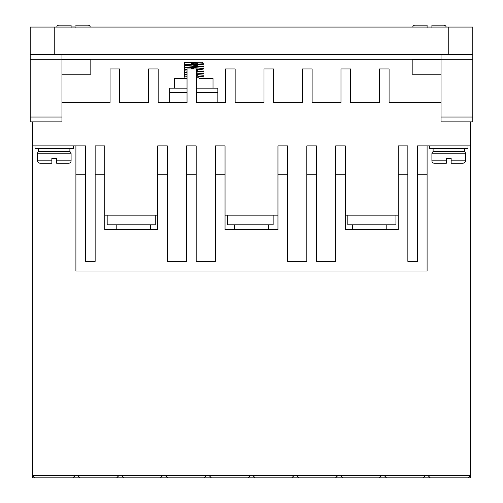 <?xml version="1.0" encoding="UTF-8"?>
<svg xmlns="http://www.w3.org/2000/svg" width="503" height="503" viewBox="0 0 503 503"><rect width="100%" height="100%" fill="white"/><g stroke="black" fill="none" stroke-linecap="round" stroke-linejoin="round"><path stroke-width="0.75" d="M465.583 160.815L451.147 160.815L451.147 163.224L463.175 163.224L451.147 163.224L451.147 158.407L446.337 158.407L446.337 163.224L434.309 163.224A2.408 2.408 0 0 1 431.907 160.815L431.907 153.761A2.408 2.408 0 0 1 433.108 151.673L464.382 151.673A2.408 2.408 0 0 1 465.583 153.761L465.514 161.381L464.879 162.519L463.175 163.224M37.417 153.761A2.408 2.408 0 0 1 38.618 151.673L69.892 151.673A2.408 2.408 0 0 1 71.093 153.761L71.093 160.815A2.408 2.408 0 0 1 68.691 163.224L56.663 163.224L56.663 158.407L51.853 158.407L51.853 163.224L39.825 163.224L51.853 163.224L51.853 160.815L37.417 160.815L37.417 153.761L71.093 153.761M419.879 25.15L415.069 25.15A2.408 2.408 0 0 0 412.712 27.074A2.408 2.408 0 0 1 415.069 25.15L427.097 25.15L427.097 27.074M63.875 25.15L59.065 25.15A2.408 2.408 0 0 0 56.707 27.074A2.408 2.408 0 0 1 59.065 25.15L71.093 25.15L71.093 27.074M75.903 25.848L75.903 25.15L87.931 25.15A2.408 2.408 0 0 1 90.288 27.074M71.093 25.848L71.093 26.917L75.903 26.917M71.093 27.558L71.093 25.15M427.097 27.558L427.097 25.15M429.499 145.901L429.499 148.31L467.985 148.31L467.985 145.901M35.015 145.901L35.015 148.31L73.501 148.31L73.501 145.901M213.014 88.17L213.014 78.55L199.131 78.55M187.034 78.55L174.528 78.55L174.528 88.17M386.203 229.613L386.203 224.797M352.528 229.613L352.528 224.797M268.338 229.613L268.338 224.797M234.662 229.613L234.662 224.797M150.472 229.613L150.472 224.797M116.797 229.613L116.797 224.797M464.382 151.673L464.382 148.31M433.108 151.673L433.108 148.31M69.892 151.673L69.892 148.31M38.618 151.673L38.618 148.31M193.774 62.196L199.377 62.196L184.148 63.038L184.148 62.554L188.147 62.196L184.513 62.46M203.023 63.661L202.646 62.196L188.147 62.196M184.148 65.44L184.148 64.962L185.437 64.761L203.394 63.755L203.394 64.239L202.105 64.441L184.576 65.56M184.148 67.848L184.148 67.364L185.437 67.163L203.394 66.163L203.394 66.641L202.105 66.842L184.576 67.962M187.034 69.948L184.148 70.25L184.148 69.772L187.034 69.471M196.654 69.056L203.394 68.565L203.394 69.049L202.105 69.251L196.654 69.54M187.034 72.357L184.148 72.658L184.148 72.174L187.034 71.872M196.654 71.464L203.394 70.973L203.394 71.457L202.105 71.652L196.654 71.942M187.034 74.758L184.148 75.06L184.148 74.582L187.034 74.281M196.654 73.866L203.394 73.381L203.394 73.859L202.105 74.06L196.654 74.35M198.389 76.676L203.394 76.267L203.394 75.783L196.654 76.267M187.034 76.682L184.148 76.984L184.148 78.55M203.394 63.755L202.967 63.642M197.421 63.303L193.768 63.158M184.148 63.038L184.576 63.152M191.335 63.541L193.768 63.636M203.394 66.163L202.967 66.044M197.421 65.711L193.768 65.56M191.335 65.95L193.768 66.044M203.394 68.565L202.967 68.452M197.421 68.112L193.768 67.968M191.335 68.351L193.768 68.446M203.394 70.973L202.967 70.854M197.421 70.521L196.654 70.483M184.148 70.25L184.576 70.37M203.394 73.381L202.967 73.262M197.421 72.922L196.654 72.891M184.148 72.658L184.576 72.778M203.394 75.783L202.967 75.664M197.421 75.331L196.654 75.299M184.148 75.06L184.576 75.18M196.654 77.707L198.471 77.783M202.979 78.078L203.394 78.55M61.951 54.494L61.951 59.31L441.049 59.31L441.049 121.845L472.801 121.845L472.801 54.494L30.199 54.494L30.199 121.845L61.951 121.845L61.951 59.31L30.199 59.31M472.801 59.31L441.049 59.31L441.049 54.494M441.049 59.788L412.183 59.788L412.183 74.218L441.049 74.218M441.049 102.606L389.089 102.606L389.089 68.93L379.469 68.93L379.469 102.606L350.604 102.606L350.604 68.93L340.984 68.93L340.984 102.606L312.118 102.606L312.118 68.93L302.498 68.93L302.498 102.606L273.632 102.606L273.632 68.93L264.006 68.93L264.006 102.606L235.146 102.606L235.146 68.93L225.52 68.93L225.52 102.606L196.654 102.606L196.654 68.93L187.034 68.93L187.034 102.606L158.168 102.606L158.168 68.93L148.548 68.93L148.548 102.606L119.683 102.606L119.683 68.93L110.063 68.93L110.063 102.606L61.951 102.606M32.607 121.845L32.607 145.901L85.529 145.901L85.529 261.365L95.149 261.365L95.149 174.767L104.769 174.767L104.769 145.901L95.149 145.901L95.149 174.767M104.769 215.177L157.691 215.177M167.31 174.767L157.691 174.767L157.691 145.901L167.31 145.901L167.31 261.365L186.556 261.365L186.556 174.767L196.176 174.767L196.176 145.901L186.556 145.901L186.556 174.767M196.176 174.767L196.176 261.365L215.416 261.365L215.416 145.901L225.042 145.901L225.042 229.613L277.958 229.613L277.958 174.767L287.584 174.767L287.584 261.365L306.824 261.365L306.824 174.767L316.444 174.767L316.444 145.901L306.824 145.901L306.824 174.767M225.042 215.177L277.958 215.177M277.958 174.767L277.958 145.901L287.584 145.901L287.584 174.767M316.444 174.767L316.444 261.365L335.69 261.365L335.69 145.901L345.31 145.901L345.31 229.613L398.231 229.613L398.231 174.767L407.851 174.767L407.851 261.365L417.471 261.365L417.471 174.767L427.097 174.767L427.097 145.901L470.393 145.901L470.393 121.845M345.31 215.177L398.231 215.177M398.231 174.767L398.231 145.901L407.851 145.901L407.851 174.767M417.471 174.767L417.471 145.901L427.097 145.901M61.951 74.218L90.817 74.218L90.817 59.788L61.951 59.788M54.255 54.494L54.255 27.074L30.199 27.074L30.199 54.494M472.801 54.494L472.801 27.074L448.745 27.074L448.745 54.494M467.985 477.85L423.08 477.85L425.481 475.442L470.393 475.442L467.985 477.85L470.393 477.85L470.393 145.901M425.481 475.442L32.607 475.442L32.607 477.85L35.015 477.85L32.607 475.442L32.607 145.901M217.824 102.606L217.824 88.17L196.654 88.17M187.034 88.17L169.718 88.17L169.718 102.606M335.69 174.767L345.31 174.767M215.416 174.767L225.042 174.767M157.691 174.767L157.691 229.613L104.769 229.613L104.769 174.767M75.903 145.901L75.903 174.767L85.529 174.767M54.255 27.074L448.745 27.074M423.08 477.85L35.015 477.85M427.097 174.767L427.097 270.985L75.903 270.985L75.903 174.767M395.93 215.177L395.93 224.797L347.818 224.797L347.818 215.177M273.148 215.177L273.148 224.797L227.444 224.797L227.444 215.177M155.282 215.177L155.282 224.797L107.177 224.797L107.177 215.177M72.847 477.85L75.255 475.442M116.627 477.85L119.035 475.442M77.657 475.442L80.065 477.85M160.407 477.85L162.809 475.442M121.437 475.442L123.845 477.85M204.187 477.85L206.588 475.442M165.217 475.442L167.625 477.85M247.966 477.85L250.368 475.442M208.996 475.442L211.398 477.85M291.74 477.85L294.148 475.442M252.776 475.442L255.178 477.85M335.52 477.85L337.928 475.442M296.55 475.442L298.958 477.85M379.3 477.85L381.708 475.442M340.33 475.442L342.738 477.85M384.11 475.442L386.518 477.85M427.89 475.442L430.291 477.85M203.394 78.191L199.389 78.55M186.129 62.196L188.386 62.196M446.337 158.407L451.147 158.407M51.853 158.407L56.663 158.407M431.907 160.815L446.337 160.815L446.337 163.224M71.093 160.815L56.663 160.815L56.663 163.224M431.907 25.15L431.907 27.074L431.907 25.15L443.935 25.15L431.907 25.15L431.907 27.558M75.903 27.074L75.903 27.558M431.907 153.761L465.583 153.761M441.049 117.036L472.801 117.036M30.199 117.036L61.951 117.036M217.824 92.502L196.654 92.502M187.034 92.502L169.718 92.502M203.03 76.362L203.023 78.091M184.513 76.89L184.513 75.161M203.03 75.689L203.03 73.954M184.513 74.488L184.513 72.753M203.03 73.281L203.03 71.552M184.513 72.08L184.513 70.351M203.03 70.879L203.03 69.144M184.513 69.678L184.513 67.943M203.03 68.471L203.03 66.742M196.208 67.151L193.768 67.245M193.768 66.761L190.121 66.912M184.513 67.27L184.513 65.535M203.03 66.069L203.03 64.334M196.208 64.742L193.768 64.837M193.768 64.359L190.121 64.503M184.513 64.862L184.513 63.133M37.417 160.815L38.121 162.519L39.825 163.224M446.293 27.074L445.633 25.854L443.935 25.15"/></g></svg>

